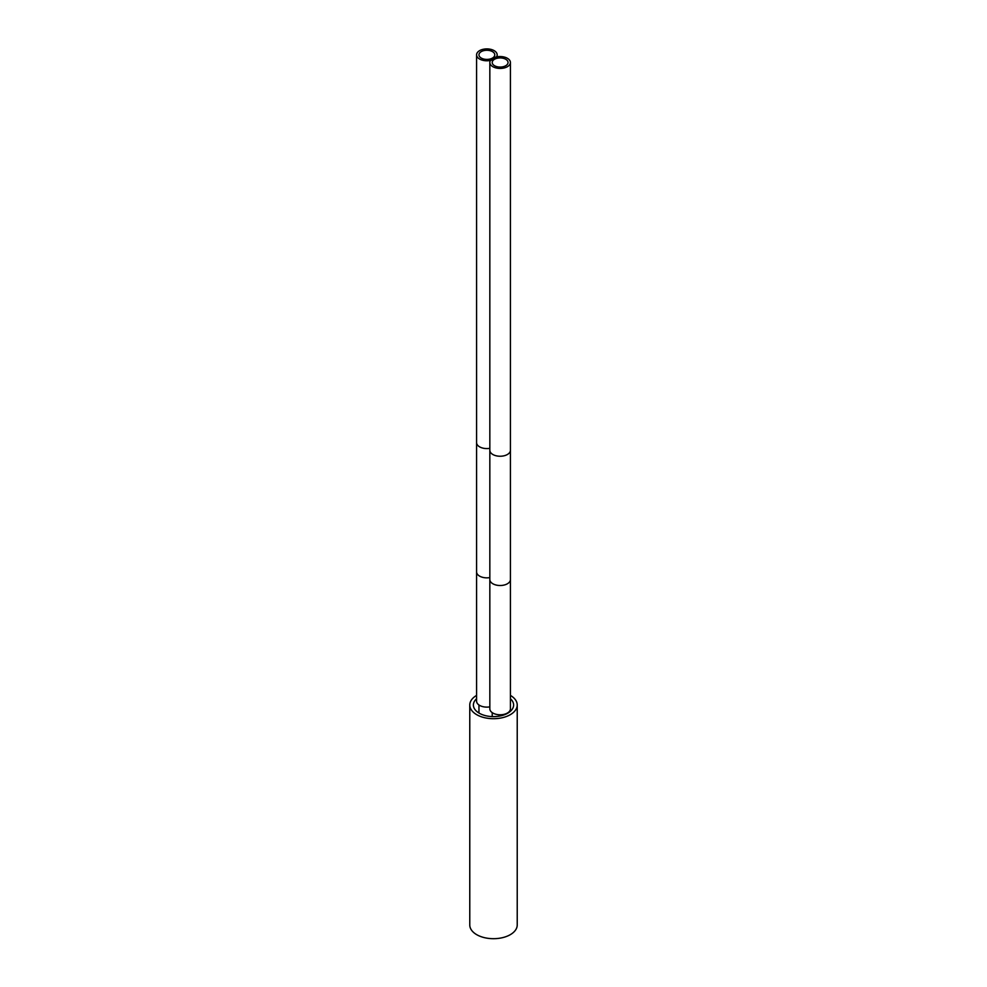 <?xml version="1.0" encoding="UTF-8"?>
<svg xmlns="http://www.w3.org/2000/svg" width="987" height="987" viewBox="0 0 987 987"><rect width="100%" height="100%" fill="white"/><g stroke="black" fill="none" stroke-linecap="round" stroke-linejoin="round"><path stroke-width="1.48" d="M517.225 705.002L517.225 924.992A23.725 13.695 0 0 1 510.279 934.677A23.725 13.695 180 0 1 484.42 937.65A23.725 13.695 180 0 1 469.775 924.992L469.775 705.002A23.725 13.695 180 0 0 484.42 717.66A23.725 13.695 180 0 0 510.279 714.687A23.725 13.695 0 0 0 517.225 705.002A23.725 13.695 0 0 0 510.415 695.403M469.775 705.002A23.725 13.695 180 0 1 476.585 695.403M476.585 698.734A20.11 11.61 0 0 0 473.39 705.002A20.11 11.61 0 0 0 479.287 713.219A20.11 11.61 0 0 0 501.199 715.735A20.11 11.61 0 0 0 513.61 705.002A20.11 11.61 0 0 0 510.415 698.734M494.142 50.633A10.289 5.947 180 0 1 497.164 54.84A10.289 5.947 180 0 1 490.81 60.33A10.289 5.947 180 0 1 479.596 59.035A10.289 5.947 180 0 1 476.585 54.84A10.289 5.947 180 0 1 482.927 49.35A10.289 5.947 180 0 1 494.142 50.633M489.836 706.865A10.289 5.947 180 0 1 479.596 705.384A10.289 5.947 180 0 1 476.585 701.177L476.585 442.645A10.289 5.947 180 0 0 479.596 446.84A10.289 5.947 180 0 0 489.836 448.332M492.464 51.608A7.921 4.565 0 0 0 483.84 50.621A7.921 4.565 0 0 0 478.954 54.84A7.921 4.565 0 0 0 481.274 58.073A7.921 4.565 0 0 0 489.897 59.06A7.921 4.565 0 0 0 494.783 54.84A7.921 4.565 0 0 0 492.464 51.608M507.404 58.295A10.289 5.947 180 0 1 510.415 62.489A10.289 5.947 180 0 1 504.073 67.98A10.289 5.947 180 0 1 492.858 66.697A10.289 5.947 180 0 1 489.836 62.489A10.289 5.947 180 0 1 496.19 56.999A10.289 5.947 180 0 1 507.404 58.295M489.836 579.566A10.289 5.947 180 0 0 492.858 583.761A10.289 5.947 180 0 0 504.073 585.057A10.289 5.947 180 0 0 510.415 579.566L510.415 708.839A10.289 5.947 180 0 1 504.073 714.329A10.289 5.947 180 0 1 492.858 713.033A10.289 5.947 180 0 1 489.836 708.839L489.836 450.294A10.289 5.947 180 0 0 492.858 454.501A10.289 5.947 180 0 0 504.073 455.784A10.289 5.947 180 0 0 510.415 450.294L510.415 62.489M505.726 59.257A7.921 4.565 0 0 0 497.103 58.27A7.921 4.565 0 0 0 492.217 62.489A7.921 4.565 0 0 0 494.536 65.722A7.921 4.565 0 0 0 503.16 66.721A7.921 4.565 0 0 0 508.046 62.489A7.921 4.565 0 0 0 505.726 59.257M489.836 577.605A10.289 5.947 180 0 1 479.596 576.112A10.289 5.947 180 0 1 476.585 571.905M478.954 704.977L478.954 713.021M492.217 712.626L492.217 716.587M497.164 54.84L497.164 56.802M476.585 54.84L476.585 442.645M489.836 62.489L489.836 450.294M510.415 579.566L510.415 450.294"/></g></svg>
